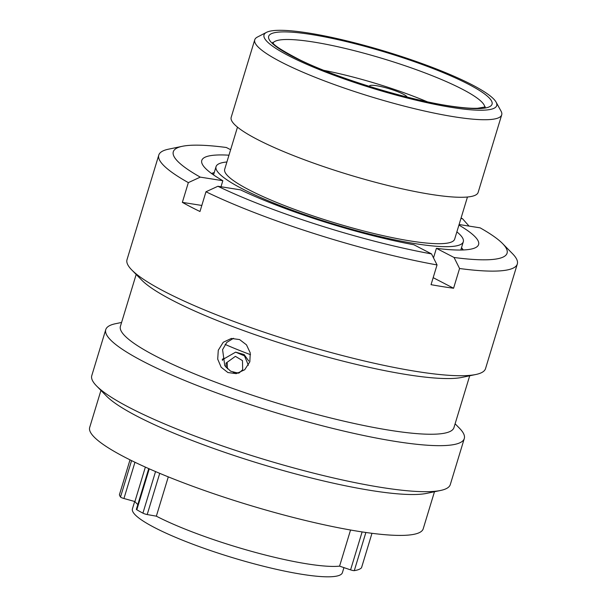 <?xml version="1.0" encoding="UTF-8"?>
<svg xmlns="http://www.w3.org/2000/svg" width="607" height="607" viewBox="0 0 607 607"><rect width="100%" height="100%" fill="white"/><g stroke="black" fill="none" stroke-linecap="round" stroke-linejoin="round"><path stroke-width="0.91" d="M296.277 59.524A121.59 19.5 16.9 0 0 429.915 103.319A121.59 19.5 16.9 0 0 496.086 102.113A121.59 19.5 16.9 0 0 464.454 81.012A121.59 19.5 16.9 0 0 348.6 41.299A121.59 19.5 16.9 0 0 266.488 32.361A121.59 19.5 16.9 0 0 296.277 59.524M496.086 102.113L501.041 111.119A129.056 20.699 -163.1 0 1 501.708 114.837A129.056 20.699 -163.1 0 1 421.516 110.337A129.056 20.699 -163.1 0 1 288.978 65.913A129.056 20.699 -163.1 0 1 254.743 39.796A129.056 20.699 -163.1 0 1 257.36 37.08L266.488 32.361M134.671 501.488L132.432 508.848A109.723 17.595 16.9 0 0 161.545 531.057A109.723 17.595 16.9 0 0 274.235 568.827A109.723 17.595 16.9 0 0 342.409 572.644L343.934 567.621M225.121 344.404A114.313 18.331 16.9 0 0 250.516 354.67M433.132 257.125A129.208 20.721 16.9 0 0 433.717 257.171M226.897 161.986A129.208 20.721 16.9 0 0 216.046 166.644A129.208 20.721 16.9 0 0 250.319 192.791A129.208 20.721 16.9 0 0 383.017 237.269A129.208 20.721 16.9 0 0 463.3 241.768A129.208 20.721 16.9 0 0 456.866 231.859M237.481 127.144L224.689 169.27A120.178 19.272 16.9 0 0 256.564 193.587A120.178 19.272 16.9 0 0 379.99 234.955A120.178 19.272 16.9 0 0 454.658 239.143L467.458 197.017M254.743 39.796L231.184 117.341A129.056 20.699 16.9 0 0 265.418 143.457A129.056 20.699 16.9 0 0 397.957 187.882A129.056 20.699 16.9 0 0 478.149 192.381L501.708 114.837M168.291 476.867L156.348 516.178A112.409 18.028 16.9 0 0 163.108 519.539A112.409 18.028 16.9 0 0 339.579 566.141L350.55 530.017M145.369 467.102L134.898 501.549A112.409 18.028 16.9 0 0 137.827 504.523M361.522 567.712A3.285 0.524 -163.1 0 1 361.522 567.757A3.285 0.524 -163.1 0 1 361.499 567.788A126.969 20.365 -163.1 0 1 354.291 570.641A3.285 0.524 -163.1 0 1 350.58 569.874L339.579 566.141M156.348 516.178L147.198 514.546A3.285 0.524 -163.1 0 1 142.911 513.15A126.969 20.365 -163.1 0 1 136.818 509.766A3.285 0.524 -163.1 0 1 136.37 509.319L148.738 468.612M134.898 501.549L123.942 498.506A3.285 0.524 -163.1 0 1 120.512 497.027A126.969 20.365 -163.1 0 1 119.412 494.796A3.285 0.524 -163.1 0 1 119.412 494.743A3.285 0.524 -163.1 0 1 119.442 494.69M248.362 365.255L244.507 355.892L235.637 352.143L244.158 354.564L248.749 361.028M226.183 367.561L226.054 363.092L227.223 363.092L227.405 368.836M235.637 352.143L222.845 359.488L222.42 360.421M226.054 363.092L235.41 356.339L242.474 360.619L242.679 369.716L239.158 372.933M222.238 359.336L224.15 358.213M249.841 361.78L250.251 352.917L246.488 344.844L239.598 339.579L231.366 338.448L223.255 342.257L218.277 350.231L217.708 359.139L221.168 367.25L227.883 372.531L236.229 373.639L244.689 369.769L249.841 361.78M238.354 373.199L230.66 371.211L224.78 365.702L222.579 349.64L226.76 342.431L233.536 338.304M455.113 423.785L459.499 428.254A187.351 30.047 -163.1 0 1 464.287 438.55L450.295 484.576A187.351 30.047 -163.1 0 1 440.591 490.464L426.607 493.377A174.292 27.952 -163.1 0 1 371.765 490.6A174.292 27.952 -163.1 0 1 106.559 396.143L96.559 385.938A187.351 30.047 -163.1 0 1 91.771 375.65L105.755 329.616A187.351 30.047 -163.1 0 1 115.459 323.728L121.59 322.454M434.468 491.746L423.216 528.788A174.292 27.952 -163.1 0 1 359.344 531.489A174.292 27.952 -163.1 0 1 179.687 481.366A174.292 27.952 -163.1 0 1 89.684 427.457L100.944 390.407M440.591 490.464A187.351 30.047 -163.1 0 1 381.644 487.474A187.351 30.047 -163.1 0 1 96.559 385.938M464.287 438.55A187.351 30.047 -163.1 0 1 395.627 441.448A187.351 30.047 -163.1 0 1 202.503 387.57A187.351 30.047 -163.1 0 1 105.755 329.616M469.704 375.779L453.945 427.632A174.292 27.952 -163.1 0 1 390.081 430.325A174.292 27.952 -163.1 0 1 210.417 380.202A174.292 27.952 -163.1 0 1 120.421 326.293L136.173 274.447M459.104 224.514L480.114 227.845A174.421 27.975 -163.1 0 1 502.626 243.612L512.528 253.711A187.351 30.047 -163.1 0 1 517.316 263.999L485.532 368.608A187.351 30.047 -163.1 0 1 475.827 374.504L461.844 377.417A174.292 27.952 -163.1 0 1 407.001 374.633A174.292 27.952 -163.1 0 1 141.795 280.176L131.795 269.978A187.351 30.047 -163.1 0 1 127.007 259.682L158.791 155.073A187.351 30.047 -163.1 0 1 168.496 149.185L182.335 146.295A174.421 27.975 -163.1 0 1 226.335 147.493L230.63 149.717M475.827 374.504A187.351 30.047 -163.1 0 1 416.872 371.514A187.351 30.047 -163.1 0 1 131.795 269.978M517.316 263.999A187.351 30.047 -163.1 0 1 459.567 268.506L453.573 288.242A187.351 30.047 -163.1 0 1 442.662 286.641A187.351 30.047 -163.1 0 1 431.046 284.675L437.04 264.933A187.351 30.047 -163.1 0 1 205.97 191.766L199.976 211.509A187.351 30.047 -163.1 0 1 182.35 202.366L188.345 182.624A187.351 30.047 -163.1 0 1 158.791 155.073M233.285 372.372L239.181 372.941M461.07 218.019A174.421 27.975 -163.1 0 1 462.488 218.702L469.059 226.092M460.941 218.459L462.488 218.702M188.345 182.624L200.272 177.13L222.83 180.704A144.656 23.203 -163.1 0 1 201.782 160.438A144.656 23.203 -163.1 0 1 228.96 155.195M200.272 177.13A174.421 27.975 -163.1 0 1 182.335 146.295M220.994 186.759L222.83 180.704M502.626 243.612A174.421 27.975 -163.1 0 1 454.051 257.482L459.567 268.506M458.93 225.068A144.656 23.203 -163.1 0 1 478.604 244.538A144.656 23.203 -163.1 0 1 436.403 248.331L454.051 257.482M436.403 248.331L433.504 257.861M437.04 264.933L431.524 253.908A174.421 27.975 -163.1 0 1 217.898 186.273L205.97 191.766M431.524 253.908L413.875 244.758A144.656 23.203 -163.1 0 1 240.455 189.847L217.898 186.273M182.35 202.366L201.812 205.454M433.178 277.665L453.573 288.242M369.458 86.414A19.705 3.164 -163.1 0 1 369.443 86.042A19.705 3.164 -163.1 0 1 381.689 86.725A19.705 3.164 -163.1 0 1 401.925 93.508A19.705 3.164 -163.1 0 1 407.115 97.059M323.941 70.374A99.502 15.957 -163.1 0 1 427.191 101.741M484.765 107.204A110.77 17.762 16.9 0 0 455.258 85.693A110.77 17.762 16.9 0 0 344.025 48.15A110.77 17.762 16.9 0 0 273.067 42.885M461.1 80.579A116.741 18.726 -163.1 0 1 457.754 107.227A116.741 18.726 -163.1 0 1 299.63 59.949A116.741 18.726 -163.1 0 1 302.976 33.302A116.741 18.726 -163.1 0 1 461.1 80.579M159.717 473.339L147.198 514.546M149.254 468.839L136.818 509.766M142.911 513.15L155.544 471.571M134.959 462.261L123.942 498.506M119.412 494.743L130.012 459.84L119.412 494.796M120.512 497.027L131.575 460.614M350.58 569.874L362.113 531.922M361.499 567.788L371.977 533.303L361.522 567.757M365.884 532.476L354.291 570.641M462.913 249.978A132.903 21.313 16.9 0 0 461.449 247.846M214.195 172.722A132.903 21.313 16.9 0 0 211.797 173.685M485.372 106.923L477.633 108.258C471.707 108.509 463.611 107.917 453.338 106.483C411.47 100.899 338.918 78.933 300.495 60.199C282.141 50.722 272.884 44.759 272.71 42.308M460.789 250.031L463.3 241.768M213.535 174.907L216.046 166.644M463.27 249.963L461.517 247.626M214.263 172.509L211.509 173.473"/></g></svg>
